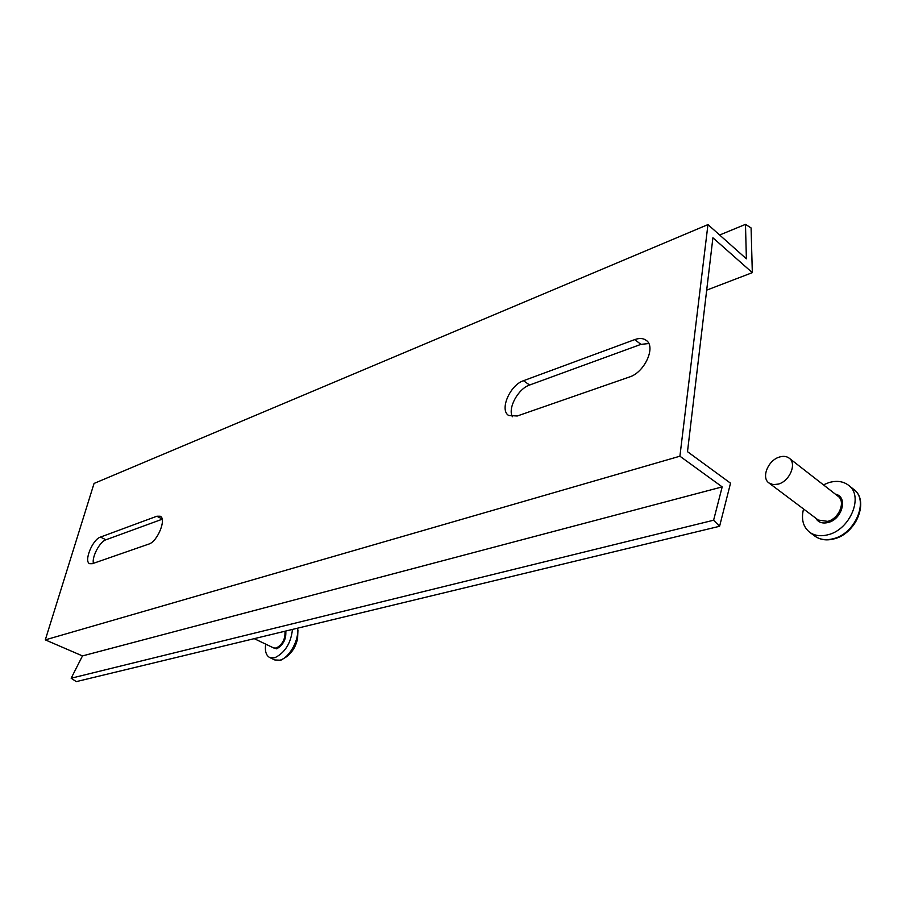 <?xml version="1.0" encoding="UTF-8"?>
<svg xmlns="http://www.w3.org/2000/svg" width="906" height="906" viewBox="0 0 906 906"><rect width="100%" height="100%" fill="white"/><g stroke="black" fill="none" stroke-linecap="round" stroke-linejoin="round"><path stroke-width="1.36" d="M752.32 272.649L751.085 227.938L745.479 224.371L746.385 258.822L707.96 224.597L94.054 483.442L45.3 639.874L82.48 655.921L722.184 486.896L713.6 520.225L71.155 678.22L76.263 681.629L719.591 526.273L730.53 483.192L687.495 451.686L712.909 237.78L752.32 272.649L706.691 290.135M713.6 520.225L719.591 526.273M93.375 563.351C91.823 556.646 99.864 541.607 105.957 539.772L162.174 519.229M512.377 416.726C507.575 408.176 518.164 388.719 529.602 385.027L640.904 344.371L648.764 343.544M745.479 224.371L719.658 235.016M148.822 544.076L92.367 563.691L89.694 563.702C83.545 561.539 92.537 539.41 100.464 537.077L156.84 516.239L160.192 516.227C166.84 518.685 157.485 541.697 148.822 544.076M523.487 380.713L634.766 339.591C639.455 337.927 643.294 338.187 646.284 340.396C656.216 346.919 644.506 372.513 629.477 376.987L517.235 416.001L508.696 415.492C499.217 410.067 509.931 385.05 523.487 380.713L529.602 385.027M707.96 224.597L679.908 456.205L45.3 639.874M679.908 456.205L722.184 486.896M82.48 655.921L71.155 678.22M860.689 505.82C858.865 521.935 850.032 532.909 834.177 538.764M823.407 484.835L829.024 482.558C836.702 480.384 843.192 481.267 848.503 485.231C864.12 495.956 850.179 529.772 827.903 534.778C820.677 536.601 814.585 535.763 809.624 532.23C803.078 526.862 801.04 519.115 803.531 508.979M779.454 457.043C783.316 455.865 786.567 456.239 789.183 458.164C797.076 463.487 789.76 481.131 778.379 484.087L773.214 484.631L768.968 482.989C760.983 477.711 768.084 460.203 779.454 457.043M297.949 629.93L297.61 637.643C295.934 645.038 292.536 651.233 287.417 656.216L281.007 660.123M292.479 629.421C290.86 643.283 284.982 652.728 274.835 657.745L269.716 657.541C266.081 655.514 264.733 651.04 265.673 644.121M634.766 339.591L640.904 344.371M100.464 537.077L105.957 539.772M156.84 516.239L162.106 518.945M768.968 482.989L818.277 520.055L827.699 521.358C839.001 518.73 845.978 501.63 838.005 496.205L789.183 458.164M835.4 494.189C848.197 496.352 842.444 519.206 828.163 522.49C822.376 523.849 818.209 522.388 815.649 518.085M848.503 485.231L853.701 489.353C869.33 500.101 855.457 533.804 833.203 538.73C825.989 540.542 819.896 539.682 814.924 536.148L809.624 532.23M254.224 638.651L273.691 647.96L276.341 648.062C282.638 644.359 285.503 638.753 284.926 631.244M285.764 631.04C286.387 638.979 283.363 644.913 276.692 648.843L272.434 647.36M297.213 628.277C299.909 638.617 289.456 657.983 279.977 660.18L274.835 659.964L269.716 657.541M853.701 489.353C869.715 500.429 856.227 533.996 833.837 538.934C826.442 540.78 820.134 539.851 814.924 536.148M297.587 628.186L297.632 638.266C296.296 645.4 292.887 651.38 287.417 656.216L280.656 660.27L274.835 659.964"/></g></svg>
